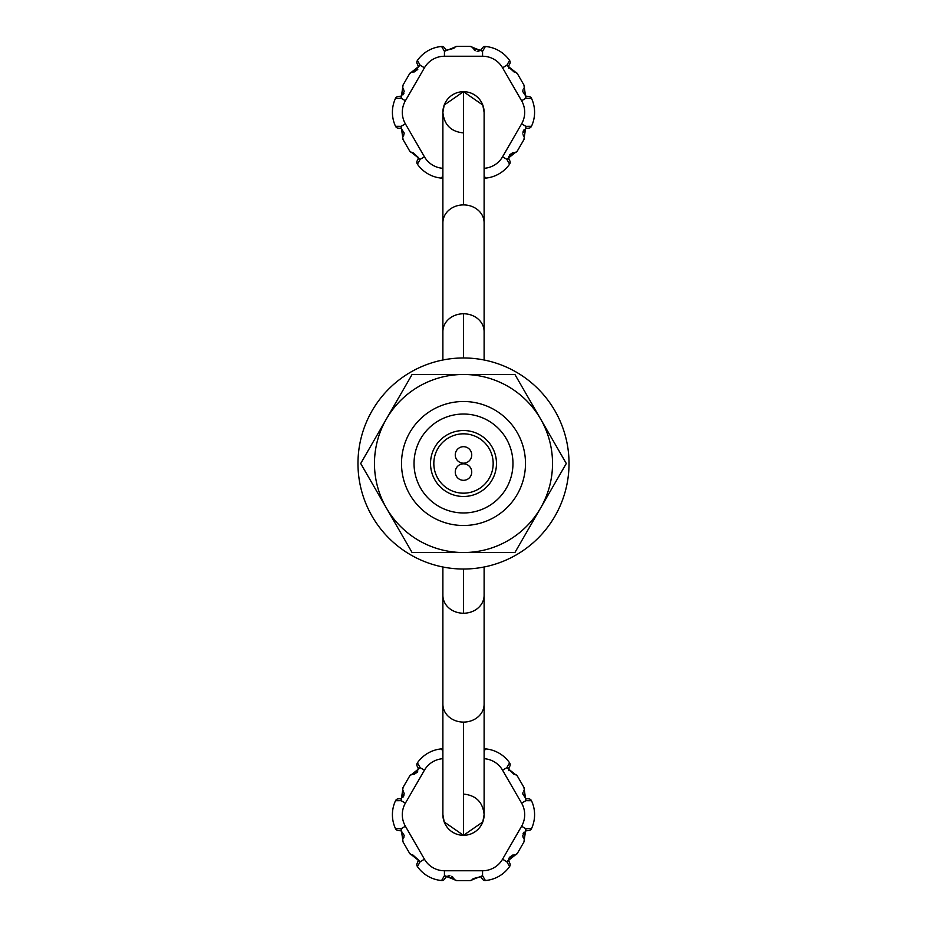 <?xml version="1.0" encoding="UTF-8"?>
<svg xmlns="http://www.w3.org/2000/svg" width="927" height="927" viewBox="0 0 927 927"><rect width="100%" height="100%" fill="white"/><g stroke="black" fill="none" stroke-linecap="round" stroke-linejoin="round"><path stroke-width="1.39" d="M413.233 774.451L412.863 774.416A3.302 3.302 0 0 0 409.63 776.05L420.174 767.695L417.417 762.817A32.978 32.978 0 0 1 441.6 748.865L442.886 751.565M395.516 800.719A3.302 3.302 0 0 1 398.819 798.842A3.302 3.302 0 0 0 395.516 800.719A32.978 32.978 0 0 0 392.411 814.694A32.978 32.978 0 0 1 395.516 800.719L401.113 800.673L403.083 787.371A3.302 3.302 0 0 0 402.642 789.028A3.302 3.302 0 0 1 403.083 787.371L409.63 776.05A3.302 3.302 0 0 1 412.863 774.416L418.367 769.503M513.755 854.949L514.137 854.972A3.302 3.302 0 0 0 517.37 853.35L506.826 861.704L502.55 859.225A23.082 23.082 0 0 1 482.561 870.754L444.439 870.754A23.082 23.082 0 0 1 424.45 859.225L405.4 826.247L424.45 859.225L420.174 861.704L418.367 859.897L417.44 862.77A3.302 3.302 0 0 0 417.417 866.571A32.978 32.978 0 0 0 441.6 880.523A32.978 32.978 0 0 1 417.417 866.571L420.174 861.704L409.63 853.35A3.302 3.302 0 0 0 412.863 854.972A3.302 3.302 0 0 1 409.63 853.35L403.083 842.017L401.113 828.726L395.516 828.668A3.302 3.302 0 0 0 398.819 830.557L399.664 830.546M506.826 861.704L508.633 859.897L509.56 862.77L508.668 860.476L506.826 861.704L509.583 866.571A32.978 32.978 0 0 1 485.4 880.523L482.561 875.702L470.059 880.65L456.941 880.65A3.302 3.302 0 0 1 453.917 878.669A3.302 3.302 0 0 0 456.941 880.65L444.439 875.702L441.6 880.523A3.302 3.302 0 0 0 444.879 878.611L446.42 876.699L444.879 878.611A3.302 3.302 0 0 1 441.6 880.523A32.978 32.978 0 0 1 417.417 866.571A3.302 3.302 0 0 1 417.44 862.77M404.253 835.482L401.252 830.928L404.253 835.482L403.291 838.414A3.302 3.302 0 0 0 402.642 840.372A3.302 3.302 0 0 1 403.291 838.414M403.94 837.22L403.512 838.089M400.035 830.592L400.881 830.789M398.819 798.842L401.252 798.46L401.113 800.673L405.4 803.141L424.45 770.175L405.4 803.141A23.082 23.082 0 0 0 405.4 826.247L401.113 828.726L401.252 830.928L398.819 830.557A3.302 3.302 0 0 1 395.516 828.668A32.978 32.978 0 0 1 392.411 814.694M400.904 798.599L400.244 798.773M403.929 795.679L402.921 797.29M401.194 798.483L404.253 793.918L403.291 790.974A3.302 3.302 0 0 1 402.642 789.028A3.302 3.302 0 0 0 403.291 790.974M417.764 771.855L414.079 774.416M418.112 767.938L418.274 768.564M442.886 758.692A23.082 23.082 0 0 0 424.45 770.175L420.174 767.695L418.332 768.912L417.44 766.629A3.302 3.302 0 0 1 417.417 762.817A3.302 3.302 0 0 0 417.44 766.629M441.6 748.865A3.302 3.302 0 0 1 442.886 749.016A3.302 3.302 0 0 0 441.6 748.865A32.978 32.978 0 0 0 417.417 762.817M484.114 751.565L485.4 748.865A3.302 3.302 0 0 0 484.114 749.016A3.302 3.302 0 0 1 485.4 748.865A32.978 32.978 0 0 1 509.583 762.817L506.826 767.695L517.37 776.05A3.302 3.302 0 0 0 514.137 774.416A3.302 3.302 0 0 1 517.37 776.05L523.917 787.371L525.887 800.673L531.484 800.719A3.302 3.302 0 0 0 528.181 798.842L525.748 798.46L522.747 793.918L525.748 798.46L528.181 798.842A3.302 3.302 0 0 1 531.484 800.719A32.978 32.978 0 0 1 531.484 828.668L525.887 828.726L523.917 842.017A3.302 3.302 0 0 0 524.358 840.372A3.302 3.302 0 0 1 523.917 842.017L517.37 853.35A3.302 3.302 0 0 1 514.137 854.972L508.633 859.897M523.037 792.237L522.747 793.918M531.484 828.668A3.302 3.302 0 0 1 528.181 830.557A3.302 3.302 0 0 0 531.484 828.668A32.978 32.978 0 0 0 534.589 814.694M528.181 830.557L525.748 830.928L522.747 835.482L523.488 838.089M526.096 830.801L526.756 830.627M526.895 830.604L525.806 830.905M523.071 833.709L524.068 832.122M523.037 837.162L522.747 835.482M509.294 857.44L512.886 854.995M482.121 878.611A3.302 3.302 0 0 0 485.4 880.523A3.302 3.302 0 0 1 482.121 878.611L480.58 876.699L473.083 878.669L480.626 876.722M485.4 880.523A32.978 32.978 0 0 0 509.583 866.571A3.302 3.302 0 0 0 510.174 864.682A3.302 3.302 0 0 1 509.583 866.571A32.978 32.978 0 0 1 485.4 880.523M447.996 875.899L449.908 875.737M451.75 876.305L453.06 877.336M453.917 878.669L444.439 875.702L446.42 876.699L445.458 877.637M463.5 794.091C475.864 795.262 482.735 802.029 484.103 814.369L484.114 814.694A20.614 20.614 0 0 1 463.5 835.308A20.614 20.614 0 0 1 442.897 814.358M463.5 722.098A20.614 17.845 180 0 0 484.114 704.242L484.114 814.694A20.614 20.614 0 0 1 463.5 835.308A20.614 20.614 0 0 1 442.886 814.694A20.614 20.614 0 0 0 463.5 835.308L463.5 722.098A20.614 17.845 180 0 1 442.886 704.242L442.886 814.694L444.218 821.982L463.5 835.308L482.782 821.982L484.114 814.694A20.614 20.614 0 0 1 463.5 835.308M414.033 463.5A49.467 49.467 0 0 0 463.5 512.967A49.467 49.467 0 0 0 512.967 463.5A49.467 49.467 0 0 0 463.5 414.033A49.467 49.467 0 0 0 414.033 463.5M430.522 463.5A32.978 32.978 0 0 0 463.5 496.478A32.978 32.978 0 0 0 496.478 463.5A32.978 32.978 0 0 0 463.5 430.522A32.978 32.978 0 0 0 430.522 463.5M493.176 463.5A29.676 29.676 0 0 0 463.5 433.824A29.676 29.676 0 0 0 433.824 463.5A29.676 29.676 0 0 0 463.5 493.176A29.676 29.676 0 0 0 493.176 463.5M455.261 472.075A8.239 8.239 0 0 1 463.5 463.824A8.239 8.239 0 0 1 471.739 472.075A8.239 8.239 0 0 1 463.5 480.313A8.239 8.239 0 0 1 455.261 472.075M455.261 454.925A8.239 8.239 0 0 1 463.5 446.687A8.239 8.239 0 0 1 471.739 454.925A8.239 8.239 0 0 1 463.5 463.176A8.239 8.239 0 0 1 455.261 454.925M463.5 132.909C451.136 131.738 444.265 124.971 442.897 112.63L442.886 112.306A20.614 20.614 0 0 1 463.5 91.692A20.614 20.614 0 0 1 484.114 112.306L482.782 105.018L463.5 91.692A20.614 20.614 0 0 1 484.103 112.642M442.886 112.306A20.614 20.614 0 0 1 463.5 91.692L444.218 105.018L442.886 112.306L442.886 222.758A20.614 17.845 0 0 1 463.5 204.902A20.614 17.845 -0 0 1 484.114 222.758L484.114 360.012M509.583 60.429A3.302 3.302 0 0 1 509.56 64.23A3.302 3.302 0 0 0 509.583 60.429A32.978 32.978 0 0 0 485.4 46.477A32.978 32.978 0 0 1 509.583 60.429L506.826 65.296L517.37 73.65A3.302 3.302 0 0 0 514.137 72.028A3.302 3.302 0 0 1 517.37 73.65L523.917 84.983L525.887 98.274L531.484 98.332A3.302 3.302 0 0 0 528.181 96.443L527.336 96.454M413.233 72.051L412.863 72.028A3.302 3.302 0 0 0 409.63 73.65L420.174 65.296L417.417 60.429A32.978 32.978 0 0 1 441.6 46.477L444.439 51.298L456.941 46.35L470.059 46.35A3.302 3.302 0 0 1 473.083 48.331A3.302 3.302 0 0 0 470.059 46.35L482.561 51.298L485.4 46.477A3.302 3.302 0 0 0 482.121 48.389A3.302 3.302 0 0 1 485.4 46.477M473.083 48.331L480.58 50.301L482.121 48.389M479.004 51.101L477.092 51.263M475.25 50.695L473.94 49.664M395.516 98.332A3.302 3.302 0 0 1 398.819 96.443A3.302 3.302 0 0 0 395.516 98.332A32.978 32.978 0 0 0 392.411 112.306A32.978 32.978 0 0 1 395.516 98.332L401.113 98.274L403.083 84.983A3.302 3.302 0 0 0 402.642 86.628A3.302 3.302 0 0 1 403.083 84.983L409.63 73.65A3.302 3.302 0 0 1 412.863 72.028L418.367 67.103M513.755 152.549L514.137 152.584A3.302 3.302 0 0 0 517.37 150.95L506.826 159.305L509.583 164.183A32.978 32.978 0 0 1 485.4 178.135L484.114 175.435M531.484 126.281A3.302 3.302 0 0 1 528.181 128.158A3.302 3.302 0 0 0 531.484 126.281A32.978 32.978 0 0 0 534.589 112.306A32.978 32.978 0 0 1 531.484 126.281L525.887 126.327L523.917 139.629A3.302 3.302 0 0 0 524.358 137.972A3.302 3.302 0 0 1 523.917 139.629L517.37 150.95A3.302 3.302 0 0 1 514.137 152.584L508.633 157.497M526.096 128.401L526.756 128.227M523.071 131.321L524.068 129.722M523.037 134.763L523.488 135.69M509.294 155.052L512.886 152.596M508.888 159.062L508.726 158.436M485.4 178.135A32.978 32.978 0 0 0 509.583 164.183A3.302 3.302 0 0 0 510.174 162.295A3.302 3.302 0 0 1 509.583 164.183A32.978 32.978 0 0 1 485.4 178.135A3.302 3.302 0 0 1 484.114 177.984A3.302 3.302 0 0 0 485.4 178.135M442.886 175.435L441.6 178.135A3.302 3.302 0 0 0 442.886 177.984A3.302 3.302 0 0 1 441.6 178.135A32.978 32.978 0 0 1 417.417 164.183L420.174 159.305L409.63 150.95A3.302 3.302 0 0 0 412.863 152.584A3.302 3.302 0 0 1 409.63 150.95L403.083 139.629L401.113 126.327L395.516 126.281A3.302 3.302 0 0 0 398.819 128.158A3.302 3.302 0 0 1 395.516 126.281A32.978 32.978 0 0 1 392.411 112.306M417.44 160.371A3.302 3.302 0 0 0 417.417 164.183A3.302 3.302 0 0 1 417.44 160.371L418.32 158.146M418.274 158.459L418.089 159.108M412.863 152.584L418.367 157.497L417.996 159.374L418.355 157.845M404.253 133.082L401.252 128.54L404.253 133.082L403.291 136.026A3.302 3.302 0 0 0 403.083 139.629A3.302 3.302 0 0 1 403.291 136.026M403.94 134.821L403.512 135.69M400.29 128.239L400.881 128.401M484.114 168.308A23.082 23.082 0 0 0 502.55 156.825L521.6 123.859A23.082 23.082 0 0 0 521.6 100.753L502.55 67.775A23.082 23.082 0 0 0 482.561 56.246L444.439 56.246A23.082 23.082 0 0 0 424.45 67.775L405.4 100.753A23.082 23.082 0 0 0 405.4 123.859L401.113 126.327L401.252 128.54L398.819 128.158M398.819 96.443L401.229 96.072M400.904 96.199L400.244 96.373M400.105 96.396L401.252 96.072L404.253 91.518L403.291 88.586A3.302 3.302 0 0 1 402.642 86.628A3.302 3.302 0 0 0 403.291 88.586M403.929 93.291L402.921 94.89M417.764 69.455L414.079 72.016M418.112 65.539L418.262 66.13M424.45 67.775L420.174 65.296L418.332 66.524L417.44 64.23A3.302 3.302 0 0 1 417.417 60.429A3.302 3.302 0 0 0 417.44 64.23M441.6 46.477A3.302 3.302 0 0 1 444.879 48.389A3.302 3.302 0 0 0 441.6 46.477A32.978 32.978 0 0 0 417.417 60.429M444.879 48.389L446.42 50.301L453.917 48.331L446.374 50.278M508.772 156.35L508.668 158.088L506.826 159.305L508.668 158.088L509.56 160.371A3.302 3.302 0 0 1 510.174 162.295A3.302 3.302 0 0 0 509.56 160.371M534.589 112.306A32.978 32.978 0 0 0 531.484 98.332A3.302 3.302 0 0 0 528.181 96.443L525.748 96.072L522.747 91.518L525.748 96.072L525.887 98.274L521.6 100.753L502.55 67.775L506.826 65.296L508.68 66.466M528.181 128.158L525.748 128.54L522.747 133.082M523.037 89.838L522.747 91.518M526.953 96.408L526.119 96.211M508.738 66.107L508.911 65.493M508.958 65.365L508.772 68.25M508.633 67.103L514.137 72.028M509.56 64.23L509.004 65.238M509.56 766.629A3.302 3.302 0 0 0 510.174 764.705A3.302 3.302 0 0 1 509.56 766.629L508.633 769.503L514.137 774.416M508.633 769.503L508.772 770.65M508.726 768.541L508.911 767.892M418.367 859.897L412.863 854.972M418.274 860.847L417.961 861.832M569.027 463.5A105.527 105.527 0 0 1 463.5 569.027A105.527 105.527 0 0 1 357.973 463.5A105.527 105.527 0 0 1 463.5 357.973A105.527 105.527 0 0 1 569.027 463.5M412.098 374.462L360.696 463.5L386.397 508.019L412.098 552.538L514.902 552.538L566.304 463.5L540.603 418.981L514.902 374.462L412.098 374.462M386.397 418.981A89.038 89.038 0 0 0 463.5 552.538A89.038 89.038 0 0 0 540.603 418.981A89.038 89.038 0 0 0 386.397 418.981M525.493 463.5A61.993 61.993 0 0 1 463.5 525.493A61.993 61.993 0 0 1 401.507 463.5A61.993 61.993 0 0 1 463.5 401.507A61.993 61.993 0 0 1 525.493 463.5M444.439 870.754L444.439 875.702M403.083 842.017A3.302 3.302 0 0 1 402.642 840.372A3.302 3.302 0 0 0 403.083 842.017M417.984 767.614L418.332 768.912L417.984 767.614L418.332 768.912L420.174 767.695M502.55 859.225L521.6 826.247A23.082 23.082 0 0 0 521.6 803.141L502.55 770.175A23.082 23.082 0 0 0 484.114 758.692M502.55 770.175L506.826 767.695L508.668 768.912L509.004 767.637L508.68 768.854M523.917 787.371A3.302 3.302 0 0 1 523.709 790.974A3.302 3.302 0 0 0 523.917 787.371M525.748 798.46L525.887 800.673L525.748 798.46L527.046 798.819M521.6 803.141L525.887 800.673M521.6 826.247L525.887 828.726L525.748 830.928L527.034 830.58M523.709 838.414A3.302 3.302 0 0 1 524.358 840.372A3.302 3.302 0 0 0 523.709 838.414M509.56 862.77A3.302 3.302 0 0 1 510.174 864.682A3.302 3.302 0 0 0 509.56 862.77M473.083 878.669A3.302 3.302 0 0 1 470.059 880.65A3.302 3.302 0 0 0 473.083 878.669M482.561 870.754L482.561 875.702L480.58 876.699L481.53 877.626L480.383 876.548M484.114 704.253L484.114 595.389A20.614 17.845 180 0 1 463.5 613.234A20.614 17.845 180 0 1 442.886 595.389L442.886 566.988M463.5 613.234L463.5 569.027M463.5 357.973L463.5 313.766A20.614 17.845 0 0 1 484.114 331.611M442.886 222.747L442.886 331.611A20.614 17.845 -0 0 1 463.5 313.766M463.5 204.902L463.5 91.692M405.4 123.859L424.45 156.825A23.082 23.082 0 0 0 442.886 168.308M482.561 56.246L482.561 51.298L480.58 50.301L482.561 51.298M523.709 136.026A3.302 3.302 0 0 1 524.358 137.972A3.302 3.302 0 0 0 523.709 136.026M502.55 156.825L506.826 159.305M424.45 156.825L420.174 159.305L418.332 158.088M399.954 128.181L401.252 128.54L399.943 128.181L401.252 128.54L401.113 126.327M405.4 100.753L401.113 98.274L401.194 96.095M417.984 65.214L418.332 66.524L417.984 65.214L418.332 66.524L420.174 65.296M444.439 56.246L444.439 51.298L446.42 50.301L445.47 49.374L446.617 50.452M453.917 48.331A3.302 3.302 0 0 1 456.941 46.35A3.302 3.302 0 0 0 453.917 48.331M521.6 123.859L525.887 126.327L525.806 128.517M524.358 86.628A3.302 3.302 0 0 0 523.917 84.983A3.302 3.302 0 0 1 523.709 88.586A3.302 3.302 0 0 0 524.358 86.628M510.174 764.705A3.302 3.302 0 0 0 509.583 762.817A3.302 3.302 0 0 1 510.174 764.705M401.252 830.928L400 830.58M401.472 798.356L399.966 798.819M401.252 798.46L399.977 798.819M509.016 861.786L508.772 858.75M442.886 704.253L442.886 595.389M484.114 595.389L484.114 566.988M442.886 331.611L442.886 360.012M484.114 222.758L484.114 112.306M480.58 50.301L481.542 49.363M508.668 158.088L509.016 159.386M401.472 95.968L399.966 96.42M525.748 96.072L527 96.42M508.668 768.912L509.004 767.626L508.668 768.912M418.332 860.476L417.996 861.762L418.332 860.476"/></g></svg>
